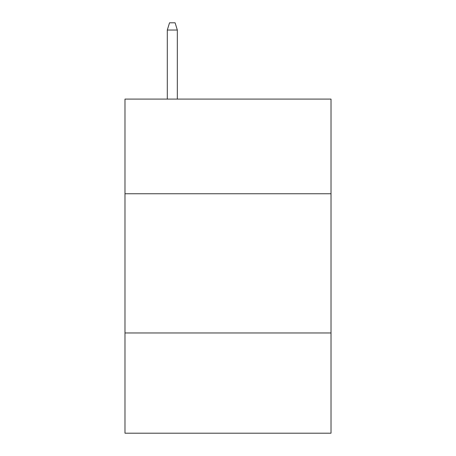 <?xml version="1.0" encoding="UTF-8"?>
<svg xmlns="http://www.w3.org/2000/svg" width="456" height="456" viewBox="0 0 456 456"><rect width="100%" height="100%" fill="white"/><g stroke="black" fill="none" stroke-linecap="round" stroke-linejoin="round"><path stroke-width="0.68" d="M331.016 193.754L331.016 99.089L124.984 99.089L124.984 193.754L331.016 193.754L331.016 433.2L124.984 433.2L124.984 193.754M331.016 332.965L124.984 332.965M177.327 99.089L177.327 30.039L167.301 30.039L167.301 99.089M167.301 30.039L169.529 22.8L175.098 22.8L177.327 30.039"/></g></svg>
